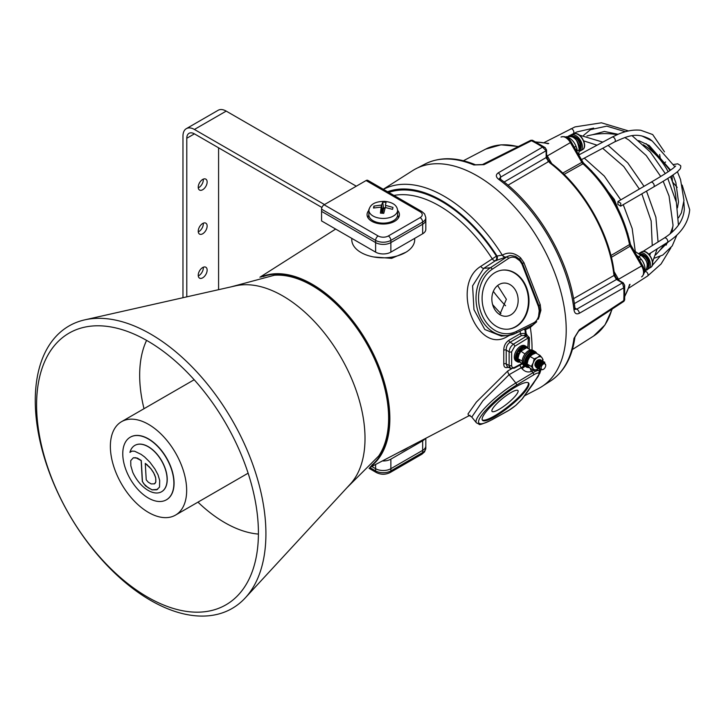 <?xml version="1.0" encoding="UTF-8"?>
<svg xmlns="http://www.w3.org/2000/svg" width="726" height="726" viewBox="0 0 726 726"><rect width="100%" height="100%" fill="white"/><g stroke="black" fill="none" stroke-linecap="round" stroke-linejoin="round"><path stroke-width="1.09" d="M510.877 314.821A16.634 13.122 84.9 0 0 517.611 295.627A16.634 13.122 84.9 0 0 503.517 283.095A16.634 13.122 84.9 0 0 499.116 284.51A16.634 13.122 84.9 0 0 492.391 303.704A16.634 13.122 84.9 0 0 506.476 316.237A16.634 13.122 84.9 0 0 510.877 314.821M497.628 285.527L506.367 299.275L499.769 314.612M499.116 409.346A16.634 3.512 141.2 0 0 512.828 398.701A16.634 3.512 141.2 0 0 517.965 390.552A16.634 3.512 141.2 0 0 510.877 392.612A16.634 3.512 141.2 0 0 497.174 403.248A16.634 3.512 141.2 0 0 492.037 411.397A16.634 3.512 141.2 0 0 499.116 409.346M530.497 328.588L530.307 326.301M508.862 367.002C505.487 368.454 503.79 367.42 503.771 363.898A1.797 1.107 -176.1 0 1 506.222 364.007L507.256 366.757L510.56 368.409L509.126 365.459L509.126 351.792C509.407 348.634 510.841 346.102 513.418 344.178L525.833 336.51L524.136 335.575L521.622 335.539L510.079 342.255C507.401 344.151 506.122 346.774 506.222 350.123A1.797 0.962 -3.6 0 0 503.771 350.231C503.79 346.012 505.477 342.699 508.862 340.294L520.415 333.588L525.406 333.425L529.426 337.735L529.245 349.197M503.771 363.898L503.771 350.231M538.565 316.264L539.227 310.792L538.51 306.717L521.949 264.019L519.816 260.77L515.923 257.921A11.689 9.22 84.9 0 0 508.509 258.465L492.219 269.255A34.167 26.944 84.9 0 0 481.392 313.568A34.167 26.944 84.9 0 0 516.349 331.437L533.51 322.907A11.689 9.22 84.9 0 0 533.955 322.68A11.689 9.22 84.9 0 0 538.565 316.264A1.797 0.472 15.4 0 1 539.2 316.845L539.2 316.845A1.797 0.472 15.4 0 1 538.81 317.017M516.005 405.172L521.949 399.2L538.51 375.623L539.227 374.017L538.565 373.037A1.797 1.733 -76.4 0 0 538.81 370.505L536.269 369.824M510.015 255.588L495.241 260.834A3.594 1.978 56.9 0 1 493.979 260.489A3.594 1.978 56.9 0 1 492.282 258.873L496.384 256.169L502.483 255.062C508.49 251.759 514.507 252.684 520.56 257.821L523.927 262.658L540.208 304.611L540.897 310.247L538.356 319.131M502.637 270.09A29.675 23.404 -95.1 0 1 527.53 292.623A29.675 23.404 -95.1 0 1 515.487 326.7A29.675 23.404 -95.1 0 1 507.919 329.196M495.059 272.577A29.675 23.404 -95.1 0 1 502.909 270.063A29.675 23.404 -95.1 0 1 528.038 292.406A29.675 23.404 -95.1 0 1 516.041 326.655A29.675 23.404 -95.1 0 1 508.191 329.168A29.675 23.404 -95.1 0 1 483.062 306.826A29.675 23.404 -95.1 0 1 495.059 272.577M482.209 419.864A29.675 6.271 141.2 0 0 494.506 415.898A29.675 6.271 141.2 0 0 518.291 397.585A29.675 6.271 141.2 0 0 528.346 382.774M495.059 416.588A29.675 6.271 141.2 0 0 519.517 397.612A29.675 6.271 141.2 0 0 528.673 383.074A29.675 6.271 141.2 0 0 516.041 386.74A29.675 6.271 141.2 0 0 491.584 405.716A29.675 6.271 141.2 0 0 482.427 420.254A29.675 6.271 141.2 0 0 495.059 416.588M405.997 252.194L391.623 258.347L373.808 256.977M471.782 417.06L476.419 422.822A35.964 7.605 -38.8 0 1 486.928 405.798A35.964 7.605 -38.8 0 1 515.814 382.992L509.126 374.67L482.926 400.734L471.782 417.06C469.867 415.78 468.805 415.39 468.615 415.889L470.049 415.208M468.733 415.862L468.007 413.938L476.383 402.077L507.846 370.904L511.648 368.735M509.806 335.24L507.846 336.202C477.3 356.167 449.802 285.236 480.757 266.378L492.282 258.873A115.978 66.955 -120 0 0 439.275 205.83A115.978 66.955 -120 0 0 393.973 195.439M383.292 189.277L412.74 170.556A125.87 72.673 60 0 1 477.209 175.855A125.87 72.673 60 0 1 559.855 288.186A125.87 72.673 60 0 1 538.574 388.501L524.608 395.788M536.723 321.763L530.488 327.235L525.624 329.677A3.594 2.84 84.9 0 0 525.061 328.669M540.879 369.988L539.899 372.964M538.293 376.204L526.876 392.702M524.907 336.056A1.797 0.998 121.7 0 0 526.178 333.906A120.643 69.651 -120 0 0 525.624 329.677L524.925 329.74A3.594 1.67 -8.2 0 0 523.428 329.477M527.63 367.438L529.69 367.755M533.728 370.287L531.568 371.295C528.065 372.728 524.862 371.83 521.949 368.617A3.594 0.762 141.2 0 0 524.962 366.203M516.349 331.437A1.797 1.053 -116.4 0 1 516.05 333.143A1.797 1.053 -116.4 0 1 515.814 333.207A35.964 28.368 -95.1 0 1 507.646 335.539A35.964 28.368 -95.1 0 1 477.409 309.358A35.964 28.368 -95.1 0 1 490.422 267.758L483.725 268.357L472.59 285.835L473.969 309.666L484.805 329.495L501.303 336.102M519.816 260.77A1.797 0.78 -43.5 0 0 520.016 259.627A1.797 0.78 -43.5 0 0 519.916 259.554L522.484 263.384L539.119 306.236L539.826 310.882L538.873 305.51L538.51 306.717M519.752 259.354A3.594 0.744 134.2 0 1 520.56 257.821M540.897 310.247A3.594 0.644 3.2 0 0 539.908 310.447M505.305 257.195A3.594 1.978 56.9 0 1 502.31 255.18A124.237 71.729 60 0 0 444.185 196.256A124.237 71.729 60 0 0 383.428 189.35M532.031 349.986A124.237 71.729 60 0 0 530.298 327.326A3.594 2.06 63.9 0 1 530.361 326.038M495.94 260.77A3.594 2.84 84.9 0 0 497.083 256.106A120.643 69.651 -120 0 0 441.735 200.603A120.643 69.651 -120 0 0 387.566 191.737M480.757 266.378A3.594 1.978 56.9 0 0 483.725 268.357L495.241 260.834A3.594 2.84 84.9 0 0 496.384 256.169A119.572 69.034 60 0 0 441.735 201.483A119.572 69.034 60 0 0 388.764 192.435M524.136 335.575A1.797 0.998 121.7 0 0 525.406 333.425A119.572 69.034 60 0 0 524.925 329.74A3.594 2.84 84.9 0 0 524.508 328.942M539.227 374.017A1.797 1.724 4.4 0 0 539.917 372.783L533.474 383.41L522.284 398.901A1.797 1.352 -143.2 0 1 521.949 399.2M539.654 371.304A3.594 3.113 173.7 0 1 539.99 369.833M538.565 373.037A11.689 2.468 141.2 0 0 533.51 374.952L516.349 385.234A1.797 0.962 -120.9 0 0 515.814 382.992L532.984 372.71A13.485 2.85 -38.8 0 1 538.81 370.505L539.917 372.783M531.568 371.295A3.594 1.906 60.3 0 1 530.289 368.3M521.949 368.617L521.25 367.746A3.594 0.762 141.2 0 0 523.972 365.632M507.846 370.904A3.594 1.915 60.3 0 0 509.126 374.67L521.25 367.746A3.594 1.915 60.3 0 1 520.016 365.096M521.949 264.019L523.927 262.658M515.26 256.332A1.797 1.007 114.9 0 1 515.578 256.387L515.578 256.387A1.797 1.007 114.9 0 1 515.923 257.921M527.802 348.362L528.319 337.908A1.797 0.889 -173.9 0 1 529.426 337.735M526.804 334.269A1.797 0.762 111.6 0 1 525.833 336.51L528.319 337.908L514.689 346.329L511.621 351.765L511.621 365.432C511.812 367.483 512.828 368.118 514.689 367.329L521.903 363.463M521.622 335.539A1.797 0.971 59.8 0 1 520.415 333.588A115.978 66.955 -120 0 0 520.097 331.138M514.689 346.329A1.797 0.998 58.3 0 0 513.418 344.178L510.079 342.255A1.797 0.971 59.8 0 1 508.862 340.294M198.234 187.154A6.298 3.63 120 0 0 199.532 190.04A6.298 3.63 120 0 0 204.387 188.352A6.298 3.63 120 0 0 207.137 182.017A6.298 3.63 120 0 0 205.83 179.141A6.298 3.63 120 0 0 200.975 180.828A6.298 3.63 120 0 0 198.234 187.154M203.28 179.15A6.298 3.63 -60 0 1 203.316 179.821A6.298 3.63 -60 0 1 198.271 187.825M198.234 231.204A6.298 3.63 120 0 0 199.532 234.09A6.298 3.63 120 0 0 204.387 232.402A6.298 3.63 120 0 0 207.137 226.067A6.298 3.63 120 0 0 205.83 223.181A6.298 3.63 120 0 0 200.975 224.869A6.298 3.63 120 0 0 198.234 231.204M203.28 223.2A6.298 3.63 -60 0 1 203.316 223.862A6.298 3.63 -60 0 1 198.271 231.866M198.234 275.254A6.298 3.63 120 0 0 199.532 278.131A6.298 3.63 120 0 0 204.387 276.452A6.298 3.63 120 0 0 207.137 270.117A6.298 3.63 120 0 0 205.83 267.232A6.298 3.63 120 0 0 200.975 268.919A6.298 3.63 120 0 0 198.234 275.254M203.28 267.25A6.298 3.63 -60 0 1 203.316 267.912A6.298 3.63 -60 0 1 198.271 275.916M324.495 204.56L194.414 129.455A16.181 9.347 -120 0 0 186.328 128.656A16.181 9.347 -120 0 0 182.97 136.061L182.97 297.714M356.285 186.201L226.203 111.105A16.181 9.347 -120 0 0 218.118 110.298L186.328 128.656M186.791 296.852L186.791 138.267A10.79 6.225 60 0 1 189.023 133.321A10.79 6.225 60 0 1 194.414 133.856L321.927 207.482M218.58 289.692L218.58 147.805M369.77 467.526L375.614 470.902A10.79 6.225 0 0 0 390.869 470.902L422.659 452.543A10.79 6.225 0 0 0 425.817 448.142L425.817 445.936A10.79 6.225 180 0 1 422.659 450.347L390.869 468.697A10.79 6.225 180 0 1 375.614 468.697L371.766 466.473L375.614 468.697L375.614 464.468M399.863 451.826A31.472 18.168 0 0 0 405.498 449.24A31.472 18.168 0 0 0 408.148 447.497M425.073 438.667A10.79 6.225 180 0 1 422.659 440.8L390.869 459.15A10.79 6.225 180 0 1 382.357 460.956M425.817 438.277L425.817 445.936A10.79 6.225 180 0 1 422.659 450.347L390.869 468.697A10.79 6.225 180 0 1 375.614 468.697L375.614 470.902A3.594 2.078 120 0 0 376.358 472.544L369.053 468.334M414.709 238.364L414.709 239.644A31.472 18.168 180 0 1 405.498 252.494A31.472 18.168 180 0 1 371.195 256.432A31.472 18.168 180 0 1 351.774 239.644L351.774 238.364M422.659 233.772A10.79 6.225 -0 0 0 425.817 229.371L425.817 219.824A10.79 6.225 -0 0 1 422.659 224.234A10.79 6.225 -0 0 0 425.817 219.824L425.817 217.619A10.79 6.225 180 0 1 422.659 222.029L422.659 233.772L390.869 252.131A10.79 6.225 -0 0 1 375.614 252.131L321.573 220.931L321.573 211.384L375.614 242.584A10.79 6.225 -0 0 0 390.869 242.584L422.659 224.234L390.869 242.584L390.869 252.131M368.427 216.058A16.181 9.347 -0 0 0 367.683 217.256M368.853 210.404A16.181 9.347 -0 0 0 367.057 214.687A16.181 9.347 -0 0 0 377.048 223.318A16.181 9.347 -0 0 0 394.69 221.294A16.181 9.347 -0 0 0 399.427 214.687A16.181 9.347 -0 0 0 397.63 210.404M366.076 180.547L324.114 204.777L378.155 235.977A7.196 4.156 -0 0 0 388.328 235.977L420.118 217.619A7.196 4.156 -0 0 0 420.118 211.747L366.076 180.547A3.594 2.078 -60 0 1 367.873 180.375L421.915 211.575A3.594 2.078 120 0 0 420.118 211.747M378.155 235.977A3.594 2.078 -60 0 0 375.614 240.379L321.573 209.179L321.573 211.384L375.614 242.584A10.79 6.225 -0 0 0 390.869 242.584L390.869 240.379A10.79 6.225 180 0 1 375.614 240.379L375.614 252.131M398.801 217.256A16.181 9.347 -0 0 0 398.057 216.058M321.573 209.179A3.594 2.078 -60 0 1 324.114 204.777M397.63 210.132A14.384 8.304 180 0 1 397.603 210.594A14.384 8.304 180 0 1 397.521 211.139A14.384 8.304 180 0 1 381.504 218.381A14.384 8.304 180 0 1 368.881 210.594A14.384 8.304 180 0 1 368.853 210.132A14.384 8.304 180 0 1 368.962 209.133M381.141 207.4L381.867 213.172L381.141 207.464L380.415 213.108L383.755 213.344L385.288 207.491L392.566 209.36L392.975 207.427L385.733 205.385L385.488 207.527M381.758 212.273L382.321 212.056L382.656 212.936L381.822 212.282L381.195 205.068L373.917 206.093L373.509 208.017L380.751 207.173M381.195 205.068L381.695 204.841L382.321 212.056L383.219 207.781L384.762 207.89M385.343 205.122L386.069 202.336L384.399 202.182L382.729 202.109L381.695 204.841M397.63 210.241L397.63 214.832A14.384 8.304 180 0 1 397.521 215.831A14.384 8.304 180 0 1 382.375 223.127A14.384 8.304 180 0 1 368.853 214.832L368.853 210.241M373.917 206.093L374.081 207.917M382.729 202.109L383.618 208.398L382.656 212.936L381.831 212.881M397.621 215.096A15.101 8.721 180 0 1 398.347 217.773A15.101 8.721 180 0 1 398.338 218.054M368.146 218.054A15.101 8.721 180 0 1 368.136 217.773A15.101 8.721 180 0 1 368.862 215.096M543.366 369.343A3.24 1.869 120 0 0 543.456 369.298A3.24 1.869 120 0 0 545.743 365.332A3.24 1.869 120 0 0 543.547 363.953A3.24 1.869 120 0 0 541.169 367.864A3.24 1.869 120 0 0 543.366 369.343M543.456 369.298L542.721 369.715C538.837 369.525 538.765 367.12 542.494 362.51A4.492 2.595 -60 0 1 542.694 362.392A4.492 2.595 -60 0 1 544.246 362.047L542.866 362.701L540.888 365.931L543.22 363.363L544.573 363.018L545.743 365.332M543.22 363.363L543.701 363.127M544.591 362.955L544.237 362.047L544.781 362.229L544.182 362.002L542.494 362.51M540.906 369.988L539.845 369.752L538.792 367.474L540.353 363.309L541.877 361.92L543.81 361.666L541.796 361.875L540.262 363.263L538.71 367.429L539.763 369.706L540.779 369.942M540.988 361.412L543.003 361.194L540.906 361.357L539.373 362.746L537.821 366.92L539.354 369.38L537.902 366.966L539.454 362.791L540.988 361.412M538.501 368.908L537.013 366.449L538.565 362.283L540.099 360.895L542.032 360.64L540.017 360.849L538.483 362.238L536.931 366.403L538.02 368.699M537.612 368.391L536.124 365.94L537.676 361.766L539.209 360.377L541.224 360.169L539.128 360.332L537.594 361.72L536.042 365.886L537.576 368.354M536.723 367.873L535.234 365.423L536.786 361.258L538.32 359.869L540.253 359.606L538.238 359.824L536.705 361.203L535.153 365.378L536.242 367.674M539.472 365.45L540.897 362.691M540.943 362.519L541.07 361.366L542.268 361.648M541.07 361.276L540.943 360.55M540.924 360.486L540.679 359.996M525.234 366.358A8.857 5.109 -60 0 1 525.17 366.321A8.857 5.109 -60 0 1 523.337 362.265A8.857 5.109 -60 0 1 527.203 353.353A8.857 5.109 -60 0 1 534.027 350.976A8.857 5.109 -60 0 1 534.091 351.021M525.17 366.321L524.027 365.659A8.857 5.109 -60 0 1 522.194 361.602A8.857 5.109 -60 0 1 526.06 352.691A8.857 5.109 -60 0 1 532.884 350.322L534.027 350.976M520.088 352.455L519.435 352.083A7.732 4.465 -60 0 1 526.286 347.89M526.15 347.727A7.732 4.465 120 0 0 526.087 347.69A7.732 4.465 120 0 0 526.032 347.663A7.732 4.465 120 0 0 518.673 351.647L518.564 351.575A7.196 4.156 -60 0 1 522.03 348.19M519.435 352.083L518.564 351.575M516.758 357.319A7.196 4.156 -60 0 1 517.856 352.827L519.38 353.707M519.526 353.743L517.965 352.9A7.732 4.465 120 0 0 518.355 361.085A7.732 4.465 120 0 0 518.418 361.121M530.57 349.959L526.731 347.745L520.86 351.166L518.954 354.687L517.947 358.735L520.905 362.882L522.557 363.835M524.98 353.979L520.86 351.166M517.947 358.735L522.212 361.031M527.512 348.19A8.676 5.009 120 0 0 527.094 347.482A8.676 5.009 120 0 0 518.673 349.932A8.676 5.009 120 0 0 516.585 360.858A8.676 5.009 120 0 0 520.097 361.965M520.134 362.011A8.857 5.109 -60 0 1 517.284 361.766A8.857 5.109 -60 0 1 516.349 360.931A8.857 5.109 -60 0 1 517.856 350.631A8.857 5.109 -60 0 1 526.141 346.429A8.857 5.109 -60 0 1 527.076 347.273A8.857 5.109 -60 0 1 527.602 348.244M517.284 361.766L516.141 361.103A8.857 5.109 -60 0 1 515.206 360.268A8.857 5.109 -60 0 1 516.712 349.968A8.857 5.109 -60 0 1 524.998 345.767L526.141 346.429M519.054 353.471A4.855 2.804 -60 0 1 519.734 352.255M536.668 353.48A8.676 5.009 120 0 0 530.08 352.981A8.676 5.009 120 0 0 524.889 362.338A8.676 5.009 120 0 0 529.254 367.256M529.29 367.292A8.857 5.109 -60 0 1 526.441 367.057A8.857 5.109 -60 0 1 524.635 362.328A8.857 5.109 -60 0 1 528.737 353.816A8.857 5.109 -60 0 1 535.298 351.711A8.857 5.109 -60 0 1 536.759 353.535M526.441 367.057L525.297 366.394A8.857 5.109 -60 0 1 523.491 361.666A8.857 5.109 -60 0 1 527.593 353.154A8.857 5.109 -60 0 1 534.154 351.057L535.298 351.711M540.126 356.72A7.196 4.156 120 0 0 537.585 357.419L540.062 355.441L542.004 357.773A7.196 4.156 120 0 0 540.126 356.72M540.062 355.441L535.888 353.027L532.494 354.479L530.016 356.457L528.101 359.978L527.103 364.025L528.129 365.831L530.062 368.173L534.245 370.587L533.22 368.772A7.196 4.156 120 0 0 537.63 369.135A7.196 4.156 120 0 0 538.175 368.79M535.198 365.995A3.775 2.178 -60 0 1 535.425 362.755A3.775 2.178 -60 0 1 537.893 360.042M538.247 359.915A3.775 2.178 -60 0 1 538.928 359.833M537.585 357.419A7.196 4.156 120 0 0 533.193 362.909A7.196 4.156 120 0 0 533.22 368.772L531.278 366.439L533.193 362.909L534.191 358.862L537.585 357.419M542.658 361.04A7.196 4.156 120 0 0 542.004 357.773L543.03 359.588L542.767 361.076M539.055 365.024A3.775 2.178 -60 0 1 537.975 366.113M537.63 369.135L534.245 370.587M527.103 364.025L531.278 366.439M530.016 356.457L534.191 358.862M492.6 304.539A99.526 57.463 -120 0 0 500.94 313.568M493.335 291.389A93.863 54.187 -120 0 0 505.586 305.764M579.303 329.74L624.669 299.965L623.87 301.354L578.649 331.092A3.594 2.069 -123.3 0 0 579.303 329.74L573.985 338.38A3.594 2.341 -172.5 0 0 574.947 337.036L574.947 337.036C572.197 357.373 564.02 372.057 550.408 381.086A125.371 72.382 -120 0 0 573.985 338.38M624.669 299.965L624.669 285.345L623.761 287.823L579.303 313.305A3.594 2.214 -119.9 0 0 576.771 309.149L575.183 309.34M575.046 309.267L574.956 308.468A3.594 1.77 -6.5 0 1 573.985 309.866C574.602 313.478 576.371 314.621 579.303 313.305M573.504 298.685L614.06 275.444L613.76 273.729A107.956 62.327 -120 0 0 549.727 162.824L546.197 157.869L546.088 150.736L542.522 147.115L498.217 172.879C495.622 174.766 495.731 176.872 498.544 179.204A3.594 1.77 -53.5 0 1 500.241 179.059L499.597 178.578M482.491 164.548L530.86 140.263L531.595 140.808A122.857 70.93 -120 0 1 542.522 147.115L545.126 147.569L532.457 140.254L483.997 164.666A3.594 2.069 -116.7 0 0 482.491 164.548L475.494 164.784A3.594 2.341 -67.5 0 0 473.851 164.947L483.997 164.666M549.727 162.824A1.797 0.871 -53 0 1 550.58 162.751L549.419 161.78A1.797 1.035 -46.8 0 0 548.393 161.707L507.991 185.203M546.578 154.774A10.672 6.162 60 0 1 547.304 155.936L549.972 160.564L548.892 161.19M623.87 301.354L623.761 300.446A122.857 70.93 -120 0 0 623.761 287.823L622.409 282.922L616.519 279.483L614.06 275.444A1.797 1.035 -13.2 0 0 614.505 274.519L614.241 273.03A1.797 0.871 -7 0 0 613.733 272.513M614.759 275.272L615.839 274.646L618.507 279.274A10.672 6.162 60 0 1 619.151 280.481M583.159 163.568L582.951 163.786A3.594 2.178 60.7 0 1 581.816 162.379L583.096 162.461L583.768 163.286C607.671 185.366 623.207 212.273 630.377 244.018L630.758 245.016L630.186 246.168L611.365 257.331M610.92 255.525L629.832 244.408M499.597 178.433L500.559 177.153L500.559 179.295M498.217 172.879A3.594 2.214 59.9 0 1 500.559 177.153L546.088 150.736A1.797 1.08 -1.8 0 0 546.569 149.973L546.578 150.073A1.797 1.035 -0 0 0 546.569 150.028M545.126 147.569L546.569 149.973M547.985 157.115L546.905 157.733M546.85 157.769L548.838 161.226A1.797 0.69 -36 0 0 548.783 161.036L546.977 157.914A1.797 0.699 -24 0 0 546.85 157.769M616.755 278.72L617.835 278.094M614.704 275.299L616.692 278.757A1.797 0.699 -36 0 0 616.637 278.566L614.831 275.444A1.797 0.69 -24 0 0 614.704 275.299M564.066 174.385L582.951 163.786A93.6 54.042 -120 0 1 629.533 244.48A3.594 2.178 -120.7 0 0 630.186 246.168L641.602 265.943L617.79 279.691M574.91 308.078L576.771 309.149L622.409 282.922A1.797 1.08 -58.2 0 1 623.316 282.886L623.226 282.831A1.797 1.035 -60 0 1 623.262 282.859M622.363 282.895A1.797 1.035 -60 0 1 623.226 282.831L617.508 279.501A1.797 1.143 -54.9 0 1 617.735 279.755M617.182 279.9A1.797 1.035 -60 0 1 618.035 279.837M574.32 303.613L616.519 279.483A1.797 1.143 -54.9 0 1 617.508 279.501L617.3 279.338A1.797 1.053 -47.8 0 1 617.39 279.437M616.283 279.265A1.797 1.053 -47.8 0 1 617.3 279.338L616.637 278.566A1.797 0.699 -36 0 0 615.739 278.53M614.414 276.234A1.797 0.69 -24 0 0 614.831 275.444L614.505 274.519M613.76 273.729A1.797 0.871 -7 0 0 614.241 273.03C609.849 233.327 582.769 186.419 550.58 162.751M547.885 161.009A1.797 0.69 -36 0 1 548.783 161.036L549.419 161.78M546.56 158.704A1.797 0.699 -24 0 0 546.977 157.914L546.642 156.952A1.797 1.053 -12.2 0 0 546.605 156.825M546.197 157.869A1.797 1.053 -12.2 0 0 546.642 156.952L546.605 156.689A1.797 1.143 -5.1 0 0 546.496 156.371M504.125 182.035L546.124 157.56A1.797 1.143 -5.1 0 0 546.605 156.689L546.578 156.072A1.797 1.035 -0 0 1 546.088 156.78M546.088 150.781A1.797 1.035 -0 0 0 546.578 150.073L546.578 156.072M673.238 175.61A2.695 1.67 132.3 0 0 671.995 175.928M664.816 162.56A2.695 1.906 -5 0 0 665.606 161.98M620.766 203.235L620.666 206.166L617.871 204.433L617.971 201.501L620.766 203.235M579.384 151.208A8.993 5.191 -120 0 0 580.501 150.826A8.993 5.191 -120 0 0 581.462 142.414A8.993 5.191 -120 0 0 571.516 135.254A8.993 5.191 -120 0 0 570.618 136.034M574.42 136.797A8.676 5.009 60 0 1 574.484 136.833A8.676 5.009 60 0 1 580.618 147.46A8.676 5.009 60 0 1 580.618 147.532M579.021 151.507A8.857 5.109 -120 0 0 580.618 147.605A8.857 5.109 -120 0 0 574.357 136.76A8.857 5.109 -120 0 0 570.155 136.207M579.085 150.554A8.857 5.109 -120 0 0 572.288 136.969M642.446 254.626A8.676 5.009 60 0 1 642.51 254.663A8.676 5.009 60 0 1 648.645 265.289A8.676 5.009 60 0 1 648.645 265.362M647.011 269.364A8.857 5.109 -120 0 0 648.645 265.435A8.857 5.109 -120 0 0 642.383 254.59A8.857 5.109 -120 0 0 638.689 253.846M647.429 267.132A8.857 5.109 -120 0 0 639.878 254.635M647.41 269.037A8.993 5.191 -120 0 0 648.536 268.647A8.993 5.191 -120 0 0 648.536 258.265A8.993 5.191 -120 0 0 639.542 253.075A8.993 5.191 -120 0 0 638.671 253.828M577.025 151.961L577.025 148.903L575.999 146.262A10.79 6.225 -120 0 0 569.393 138.049A10.79 6.225 -120 0 0 565.944 137.005M644.225 272.595A10.79 6.225 -120 0 0 641.24 259.255L639.47 257.049L636.82 255.525M643.127 269.518A10.79 6.225 -120 0 0 642.265 265.562M638.245 257.984L639.47 257.049M577.025 148.903L575.609 149.492M105.152 326.155A156.861 90.569 60 0 1 233.917 438.586A156.861 90.569 60 0 1 238.582 594.667A156.861 90.569 60 0 1 189.858 611.809A156.861 90.569 60 0 1 50.148 474.132A156.861 90.569 60 0 1 84.198 327.263A156.861 90.569 60 0 1 105.152 326.155M230.832 286.924L274.328 275.254A108.301 62.527 60 0 1 282.795 275.381A108.301 62.527 60 0 1 369.416 348.553A108.301 62.527 60 0 1 378.691 456.019L346.837 487.845M84.761 319.857L235.814 285.799A116.323 67.155 60 0 1 251.359 284.982A116.323 67.155 60 0 1 346.846 368.354A116.323 67.155 60 0 1 350.295 484.097L245.279 597.888A163.096 94.162 60 0 1 194.622 615.702A163.096 94.162 60 0 1 49.368 472.562A163.096 94.162 60 0 1 84.761 319.857A163.096 94.162 60 0 1 106.559 318.705A163.096 94.162 60 0 1 240.442 435.6A163.096 94.162 60 0 1 245.279 597.888M197.962 502.147A120.398 69.514 -120 0 0 258.42 534.082M113.256 464.867A53.951 31.145 -120 0 0 175.483 515.124A53.951 31.145 -120 0 0 183.769 471.936A53.951 31.145 -120 0 0 121.541 421.679A53.951 31.145 -120 0 0 113.256 464.867M146.588 340.376A120.398 69.514 -120 0 0 144.011 408.711M129.927 452.389L131.96 451.118L134.637 451.227L141.116 454.376L144.628 456.953L150.037 462.362L154.965 469.078L158.068 474.913L159.684 480.458L159.52 487.137L156.671 489.805L152.006 489.868L145.454 485.857L142.314 481.483L141.162 460.593L135.826 457.707L133.339 457.779L130.734 460.62L130.834 465.783L132.776 472.336A26.744 15.446 -120 0 0 161.571 491.747A26.744 15.446 -120 0 0 167.107 479.505A26.744 15.446 -120 0 0 155.437 452.588A26.744 15.446 -120 0 0 134.818 445.419A26.744 15.446 -120 0 0 129.927 452.389L130.871 451.463M161.635 491.711A26.744 15.446 -120 0 0 161.698 491.674A26.744 15.446 -120 0 0 167.234 479.432A26.744 15.446 -120 0 0 155.564 452.516A26.744 15.446 -120 0 0 134.954 445.347A26.744 15.446 -120 0 0 134.891 445.383M122.767 453.759A36.146 20.872 -120 0 0 138.539 490.132A36.146 20.872 -120 0 0 166.399 499.815A36.146 20.872 -120 0 0 173.886 483.271A36.146 20.872 -120 0 0 158.105 446.889A36.146 20.872 -120 0 0 130.253 437.206A36.146 20.872 -120 0 0 122.767 453.759M166.49 499.76A36.146 20.872 -120 0 0 166.59 499.706A36.146 20.872 -120 0 0 174.077 483.153A36.146 20.872 -120 0 0 158.295 446.78A36.146 20.872 -120 0 0 130.444 437.097A36.146 20.872 -120 0 0 130.344 437.152M157.624 489.397L152.133 489.796L148.195 487.763L143.784 483.815L142.441 481.411L141.289 460.52L137.35 458.088L133.339 457.779M147.351 464.93L145.273 463.397L146.235 479.859L148.258 482.182L151.208 483.924L154.484 483.843L155.809 481.973L155.691 477.817L153.64 472.717L151.017 468.833L145.273 463.397M154.357 483.915L155.046 483.38M154.919 483.452L155.5 482.754M155.373 482.826L155.809 481.973M155.682 482.046L155.863 480.984M155.736 481.057L155.863 479.432M155.736 479.505L155.691 477.817M155.564 477.899L155.201 476.102M155.074 476.174L154.502 474.377M154.375 474.459L153.64 472.717M153.513 472.789L152.632 471.12M152.505 471.201L151.017 468.833M150.89 468.905L149.247 466.754M149.12 466.827L147.224 465.003M511.621 351.765A1.797 1.035 0 0 1 509.126 351.792L506.222 350.123L506.222 364.007L509.126 365.459A1.797 1.035 180 0 0 511.621 365.432M371.812 465.13A109.345 63.135 -120 0 0 381.93 376.168A109.345 63.135 -120 0 0 312.035 284.71A109.345 63.135 -120 0 0 262.993 276.651M261.079 276.996A109.708 63.334 60 0 1 312.28 284.274A109.708 63.334 60 0 1 382.956 377.729A109.708 63.334 60 0 1 370.55 466.618M516.349 385.234A34.167 7.224 141.2 0 0 481.392 415.608A34.167 7.224 141.2 0 0 492.219 419.555L508.509 410.517A11.689 2.468 141.2 0 0 508.935 410.281A11.689 2.468 141.2 0 0 515.923 405.244M533.51 374.952A1.797 0.962 -120.9 0 0 532.984 372.71L531.75 371.186A3.594 1.906 60.3 0 1 530.506 368.427M492.219 269.255A1.797 1.016 56.5 0 0 490.422 267.758L506.712 256.968L505.477 257.077A3.594 1.978 56.9 0 1 502.483 255.062M508.509 258.465A1.797 1.016 56.5 0 0 506.712 256.968A13.485 10.636 -95.1 0 1 510.768 255.525L509.897 255.597M540.208 304.611A3.594 1.407 -18 0 0 539.082 306.136M530.488 327.235A3.594 2.06 63.9 0 1 530.552 325.938M507.846 336.202A3.594 2.06 63.9 0 1 507.828 335.521M507.991 410.807A1.797 1.107 -119 0 0 508.282 410.725A1.797 1.107 -119 0 0 508.509 410.517M492.219 419.555A1.797 1.107 61 0 1 491.992 419.755A1.797 1.107 61 0 1 491.693 419.846M532.984 324.685A1.797 1.053 -116.4 0 0 533.211 324.622A1.797 1.053 -116.4 0 0 533.51 322.907M539.227 310.792L539.917 310.846L539.2 316.845L533.746 324.331L516.05 333.143L507.646 335.539L501.185 336.111M522.611 263.665L520.016 259.627L515.578 256.387L510.768 255.525M514.689 367.329A1.797 1.071 61.8 0 1 514.271 368.182L522.466 363.78M226.203 111.105L194.414 129.455M194.414 133.856L186.791 138.267M390.869 459.15L390.869 470.902A3.594 2.078 60 0 1 390.125 472.544L421.915 454.195A3.594 2.078 60 0 0 422.659 452.543L422.659 440.8M420.118 217.619A3.594 2.078 -120 0 1 422.659 222.029L390.869 240.379A3.594 2.078 -120 0 0 388.328 235.977M384.644 208.471L383.618 208.398M374.362 221.366A11.462 6.616 0 0 0 378.863 223.299A11.462 6.616 0 0 0 392.122 221.366M535.897 362.102L536.278 361.366M536.786 362.619L537.576 360.414M537.676 363.127L538.465 360.922M537.149 365.278L538.692 363.417M539.373 361.312L539.282 360.341M535.561 366.439L536.097 366.548M536.169 366.548L536.931 366.412M538.039 365.795L539.59 363.935M540.262 361.82L540.171 360.849M540.144 360.777L539.708 360.141M539.636 360.087L536.868 361.149M535.661 363.263L535.371 364.933L536.142 366.784L535.234 365.568M536.233 366.839L536.986 367.066M537.058 367.066L537.821 366.929M538.928 366.303L540.48 364.443M536.55 363.78L536.26 365.45L537.031 367.292L536.124 366.076M537.857 367.447L537.113 367.338L537.875 367.574M537.948 367.574L538.71 367.438M537.44 364.289L537.149 365.968L537.921 367.81L537.022 366.594M538.746 367.964L538.002 367.846L538.765 368.091M538.837 368.091L539.663 367.937M542.821 362.319L542.386 361.684M542.313 361.63L539.545 362.691M538.329 364.806L538.039 366.476L538.81 368.327L537.912 367.102M538.901 368.381L539.754 368.608M537.449 360.287L536.432 361.294L535.162 365.096M538.901 360.477L537.322 361.811L536.051 365.614M537.93 367.438L538.719 367.229M538.801 367.184L539.654 366.648M541.778 361.984L541.768 363.1L541.787 361.975M541.768 361.893L541.433 361.194M541.378 361.131L540.162 360.858M539.79 360.985L538.211 362.319L536.941 366.131M538.819 367.955L539.618 367.728M542.685 363.445L542.712 362.828M542.658 362.41L542.322 361.702M540.679 361.503L539.1 362.837L537.83 366.639M538.892 368.363L539.727 368.463L538.873 368.264M543.547 362.973L543.329 362.365M543.157 362.156L541.941 361.893M541.578 362.02L539.99 363.345L538.719 367.156M538.801 367.619L539.845 368.899M544.155 362.864L543.347 362.356M542.467 362.528L540.879 363.862L539.672 368.055M544.781 363.064L541.768 364.379L540.888 365.931M520.016 361.866L519.19 361.566A7.732 4.465 -60 0 1 519.117 361.53A7.732 4.465 -60 0 1 518.727 353.335M525.905 362.392A7.196 4.156 -60 0 1 531.187 353.48M527.512 366.376L525.751 362.61C527.121 355.604 530.289 352.391 535.243 352.981A7.732 4.465 120 0 0 529.281 355.05A7.732 4.465 120 0 0 525.905 362.837A7.732 4.465 120 0 0 527.512 366.376L528.274 366.811A7.732 4.465 -60 0 1 526.677 363.272A7.732 4.465 -60 0 1 529.708 355.867A7.732 4.465 -60 0 1 535.443 353.181M529.145 367.129A7.732 4.465 -60 0 1 528.274 366.811L529.172 367.156M473.851 164.947A125.371 72.382 -120 0 0 425.082 164.003L417.804 167.797M573.985 309.866A125.371 72.382 -120 0 0 498.544 179.204M548.157 143.766A93.6 54.042 -120 0 0 536.078 142.124M624.859 295.899A93.6 54.042 -120 0 0 629.478 284.619M518.046 146.688A107.956 62.327 -120 0 0 485.658 149.129L463.388 160.755M612.254 308.995L604.976 324.939L593.578 336.056A107.956 62.327 -120 0 0 611.891 309.231M562.732 173.097L581.816 162.379L570.4 142.605L546.578 156.353M571.317 142.069L570.4 142.605A9.502 5.481 -120 0 0 561.017 137.06C565.318 135.862 568.748 137.532 571.317 142.069L583.096 162.461M549.972 160.564L551.76 163.649M641.602 276.905L641.72 276.833A9.502 5.481 -120 0 0 641.602 265.943L642.528 265.407C645.169 269.9 644.906 273.711 641.72 276.833A9.502 5.481 -120 0 1 641.602 276.905M614.06 271.56L615.839 274.646M644.243 272.577L644.57 272.404C648.908 265.979 647.864 260.398 641.421 255.661A2.695 1.434 123.6 0 0 640.078 255.797A2.695 1.434 123.6 0 0 638.98 256.768M648.772 254.154L667.221 242.557A2.695 1.615 -122.1 0 0 667.766 241.495A2.695 1.615 -122.1 0 0 666.595 238.691A2.695 1.615 -122.1 0 0 664.354 237.992C676.804 229.906 683.456 220.359 684.319 209.351L683.883 202.091M577.025 150.636A2.695 1.67 3.9 0 0 578.395 150.246A2.695 1.67 3.9 0 0 579.185 149.157C577.106 137.976 574.012 135.744 566.253 136.797L565.926 136.996M581.472 159.647L614.668 141.879A2.695 1.624 -118.2 0 0 615.221 139.782A2.695 1.624 -118.2 0 0 613.615 137.35A2.695 1.624 -118.2 0 0 612.118 137.123L618.071 134.274C626.211 130.816 633.78 129.482 640.795 130.272L652.674 134.546L664.481 151.861M647.42 276.107A2.695 1.552 -122.8 0 0 647.565 276.034A2.695 1.552 -122.8 0 0 647.81 273.711A2.695 1.552 -122.8 0 0 645.759 271.46M620.666 206.166L653.6 186.99A2.695 1.643 -120.2 0 0 653.763 184.023A2.695 1.643 -120.2 0 0 650.877 182.326C661.976 175.855 669.526 171.046 673.547 167.906L675.652 166.009M573.168 133.684A2.695 1.561 -117.2 0 0 573.241 133.657A2.695 1.561 -117.2 0 0 573.422 130.598A2.695 1.561 -117.2 0 0 570.845 128.829A2.695 1.561 -117.2 0 0 570.772 128.856A2.695 1.561 -117.2 0 0 570.709 128.892M573.576 134.065L574.947 133.62C581.317 132.495 588.187 146.743 582.561 149.638A8.993 5.191 -120 0 0 583.523 141.225A8.993 5.191 -120 0 0 574.801 133.666A8.993 5.191 -120 0 0 573.576 134.065L571.516 135.254M580.501 148.93A7.732 4.465 -120 0 0 579.493 141.025A7.732 4.465 -120 0 0 573.15 136.198M575.818 137.06A7.196 4.156 60 0 1 581.09 146.189M648.527 266.76A7.732 4.465 -120 0 0 647.519 258.855A7.732 4.465 -120 0 0 641.176 254.027M643.853 254.89A7.196 4.156 60 0 1 649.117 264.019M641.602 251.886C647.628 248.056 656.93 264.164 650.596 267.458L650.596 267.458A8.993 5.191 -120 0 0 650.596 257.077A8.993 5.191 -120 0 0 641.602 251.886L639.542 253.075M575.999 146.262L574.302 147.242M641.24 259.255L639.542 260.235M476.419 422.822L479.124 424.184C478.861 425.345 483.153 423.866 491.992 419.755L508.735 410.462L515.995 405.235L522.284 398.901M369.779 467.517L468.833 415.844M259.908 277.223L335.657 229.062M510.56 368.409L514.271 368.182M376.358 472.544C380.95 474.804 385.533 474.804 390.125 472.544M421.915 454.195L424.592 451.835L425.817 448.142M421.915 211.575L424.592 213.934L425.817 217.619M368.881 210.594C369.752 204.433 375.079 201.356 384.871 201.365C392.966 202.327 397.213 205.404 397.603 210.594M373.69 221.049L380.252 223.871M386.232 223.871L392.793 221.049M538.211 361.04L538.211 359.933M539.1 361.548L539.109 360.441M539.082 360.359L538.846 359.824M535.352 366.231L536.069 366.385M536.151 366.385L536.941 366.185M539.972 360.876L539.59 360.187M539.527 360.132L538.075 360.169L536.85 361.176M539.028 365.904L540.852 362.737M540.87 361.385L540.489 360.704M540.416 360.65L538.955 360.686L537.739 361.693M538.347 364.77L538.048 366.53L538.792 368.209M526.023 347.654L526.023 347.654C523.473 346.71 520.959 347.999 518.473 351.529M517.765 352.782C516.041 356.675 516.24 359.443 518.355 361.085L519.19 361.566M550.408 381.086L543.493 385.488M593.578 336.056L572.378 349.542M630.758 245.016L642.528 265.407M630.023 284.274L624.85 296.29M535.734 141.942L548.729 143.467M574.956 308.468C570.182 261.841 538.229 206.511 500.241 179.059M578.649 331.092L574.947 337.036M425.082 164.003C439.702 156.734 456.509 156.988 475.494 164.784M624.669 285.345L623.316 282.886M530.86 140.263L532.467 140.254M485.658 149.129L500.985 144.828L518.437 146.498M667.221 242.557C680.997 233.772 688.484 222.828 689.7 209.723L682.168 185.085M641.421 255.661L634.079 250.769M677.177 187.381L672.53 181.99M642.927 251.45L664.354 237.992M660.424 158.876L659.598 154.502M652.175 140.989L649.688 139.029C636.185 132.078 628.172 135.889 614.668 141.879M578.776 154.992L579.185 149.157M578.776 154.974L612.118 137.123M584.294 158.141L604.259 176.037L620.766 199.868M623.253 204.668L632.183 228.572L635.286 251.577M591.282 170.483L614.35 199.45L627.899 233.908M579.339 135.09L602.798 142.114M608.134 145.381L627.781 162.914L644.026 186.319M646.503 191.119L655.887 217.265L658.065 241.94M657.166 248.873L652.583 261.959M602.689 148.295L623.752 166.499L639.361 189.041M641.829 193.842L651.168 220.976L652.247 245.597M650.56 253.02L649.761 255.289M583.695 140.871L597.044 145.191M592.489 134.746L604.35 131.46L618.044 134.283M583.559 135.399L590.429 129.691L606.718 126.133L625.349 131.705M632.183 135.771L650.305 151.997L665.297 173.596M667.784 178.405L676.387 202.418L678.447 225.114M676.85 235.124L672.212 245.942L662.802 255.053L654.425 258.147M659.453 250.742L668.419 241.785M624.759 137.523L628.879 140.054L646.249 155.555L660.714 176.463M663.183 181.273L669.054 196.02L673.029 225.214L672.004 232.266M641.757 135.88L652.247 141.035L674.917 166.771M677.412 171.726L680.552 179.594L683.965 200.412L681.415 212.827L678.52 217.809M638.626 140.59L649.262 145.527L670.579 170.093M672.966 174.993L675.861 182.607L678.492 201.855L677.467 207.863M658.618 157.869L660.769 159.103L670.089 170.419M671.94 175.692L672.503 181.908M628.77 288.122L647.565 276.034L661.077 263.983L670.86 247.884M646.694 270.108L648.917 268.429M652.166 265.616L660.007 256.45M666.169 245.125L667.176 242.593M653.6 186.99C665.588 180.012 673.637 174.83 677.748 171.454L680.298 168.75C680.87 166.88 680.924 165.809 680.48 165.528L677.739 163.831L673.619 164.484M617.971 201.501L650.877 182.326M544.201 142.532L574.992 126.905L601.418 122.803L628.534 130.934M593.65 128.112L577.052 131.887L568.467 136.107M646.095 143.612L658.001 157.17M582.561 149.638L580.501 150.826M573.05 136.161L579.693 140.908L580.482 149.039M641.076 253.991L647.719 258.737L648.509 266.869M650.596 267.458L648.536 268.647M676.205 201.674A71.175 71.175 0 0 0 670.479 176.663M668.138 171.744A71.175 71.175 0 0 0 643.363 144.773M617.191 134.655A71.175 71.175 0 0 0 586.935 135.98M655.614 254.935A71.175 71.175 0 0 0 664.199 244.453M670.034 233.944A71.175 71.175 0 0 0 672.929 226.349M248.129 473.18L175.483 515.124M194.178 379.743L121.541 421.679"/></g></svg>
